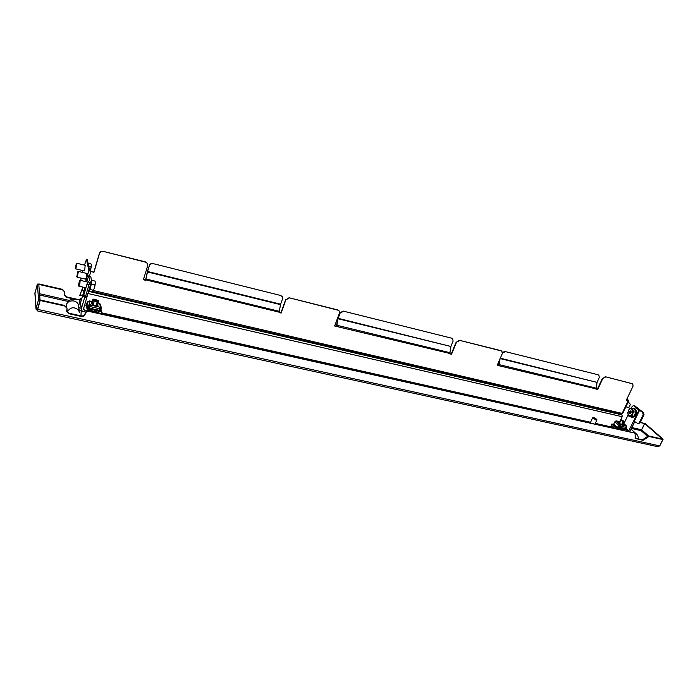 <?xml version="1.0" encoding="UTF-8"?>
<svg xmlns="http://www.w3.org/2000/svg" width="698" height="698" viewBox="0 0 698 698"><rect width="100%" height="100%" fill="white"/><g stroke="black" fill="none" stroke-linecap="round" stroke-linejoin="round"><path stroke-width="1.05" d="M89.196 309.24L89.99 309.214M95.609 310.767L96.368 311.264M38.687 284.383L38.818 283.911L38.852 284.4L62.488 289.827L64.766 292.069L64.391 295.158L66.659 297.383L74.52 299.172M38.818 283.911L62.427 289.338L64.722 291.738M634.613 433.065L89.196 311.456C87.302 311.212 86.028 311.893 85.357 313.498L85.086 314.405C84.414 316.011 83.132 316.691 81.238 316.447L69.006 313.751L66.65 311.465L67.043 308.28L64.687 305.986L40.17 300.506L40.126 299.983L64.617 305.454L67.043 308.28M634.534 432.996L89.091 310.924L89.196 311.456M36.017 309.057L34.909 293.474L37.36 284.077L38.783 284.409L40.048 299.939L37.675 309.354M37.561 308.813L36.095 308.49L36.026 309.162L37.683 310.846M34.97 292.689L36.095 308.49L38.582 299.608L37.36 284.077M38.582 299.608L40.048 299.939M648.608 435.988L641.671 429.811L641.148 430.649L644.638 423.564L640.415 422.238M659.95 445.551L663.1 439.208L648.355 435.927L648.931 436.451L643.05 440.333L635.241 438.457L635.101 433.519M641.671 429.811L644.708 423.599L645.51 423.782L663.1 439.208M644.708 423.599L662.856 439.557L648.931 436.451M64.356 294.826L66.589 296.894L77.714 299.416M81.945 297.994L78.953 299.651M81.614 299.11L80.331 299.966M640.258 422.56L644.638 423.564M662.856 439.557L659.697 445.909L657.856 446.711L37.814 311.029L37.64 308.856L40.126 299.983M659.697 445.909L37.683 309.389L40.17 300.506M648.355 435.927L642.474 439.81L634.962 438.117M89.091 310.924C87.206 310.68 85.933 311.36 85.261 312.966L84.99 313.873C84.318 315.479 83.045 316.159 81.151 315.915L68.928 313.219L66.615 311.116M78.787 307.687L81.108 308.211M101.751 312.835L590.525 422.273M595.307 423.346L613.062 427.316M66.624 306.841L66.389 304.319C69.879 298.718 70.768 298.805 79.267 299.721L81.3 300.184M67.532 312.538L66.982 309.406M593.954 417.674L593.213 417.648C593.056 418.215 593.946 418.826 595.874 419.489L596.711 419.262L593.954 417.674M596.903 419.707L595.9 420.004L592.785 417.779M630.879 412.98L629.43 412.178L631.254 412.213M629.709 412.71L630.87 413.12M631.358 412.047L629.832 411.689L630.032 410.956L630.905 410.808L631.289 412.178L630.695 413.399L629.814 413.548L629.762 412.858M632.318 408.208L634.447 408.714L635.747 412.23L634.054 416.261L631.079 416.758L628.942 416.261L627.677 412.745L629.352 408.731L632.318 408.208L633.61 411.724L631.917 415.764L628.942 416.261M633.007 408.374C636.445 407.379 636.157 415.668 634.054 416.278L631.917 415.764M635.747 412.23L633.61 411.724M630.163 415.947L628.043 414.438L628.244 410.677L630.564 408.409L632.693 409.901L632.493 413.687L630.163 415.947M80.148 280.36L79.86 283.859L78.848 286.163L78.403 285.491M79.258 283.624L78.385 285.456L79.52 280.736L79.258 283.624M91.578 280.264L95.015 281.076L95.39 283.048L95.277 281.922M91.325 283.981L94.867 284.819L95.39 283.048L94.588 287.663L94.867 284.819M89.876 289.469L93.41 290.298L94.588 287.663L93.41 290.298M88.995 291.258L92.119 291.982L93.122 291.345M624.37 421.383L621.159 419.742L624.37 421.383M624.64 421.697L623.07 421.679L620.775 420.379L620.766 419.751M95.26 300.733L97.249 301.004L98.104 300.349L93.593 299.145L95.26 300.733M98.418 300.821L97.563 301.632L94.911 301.274L93.174 300.114L93.078 299.381M89.833 310.261L90.086 308.891M95.792 310.174L95.39 311.509M87.442 282.036L87.974 281.975M82.39 311.273L81.369 309.703L81.413 308.49L84.816 296.938M83.394 309.284L87.337 295.629M89.649 280.395L88.681 275.841L86.674 281.852M84.99 287.593L80.471 303.011L81.334 309.528M90.539 276.391L88.742 275.963M89.614 280.5L88.079 281.861L90.033 282.55L91.656 281.024L90.74 276.434M87.843 310.88L84.153 310.06L83.751 307.801M88.314 306.771L88.986 306.919M97.607 312.006L89.248 310.13M101.027 309.467L101.751 313.76M84.615 304.895L86.36 305.288M89.117 308.839L90.042 309.04M95.748 310.322L96.202 310.427M83.402 309.345L84.153 310.06M87.39 295.446L85.592 297.217L85.714 295.847L88.934 284.88L86.98 284.191L83.76 295.167L85.714 295.847M90.033 282.55L88.934 284.88M83.795 296.458L83.76 295.167M86.98 284.191L88.079 281.861M639.255 422.857L640.101 422.866L644.045 414.769L643.198 414.743L639.255 422.857L638.016 423.634L633.688 420.92L638.906 410.145L643.521 412.649L634.901 405.931L633.705 405.651L638.906 410.145M628.444 431.477L633.688 420.92M634.752 421.679L629.797 431.783M633.705 405.651L632.257 406.297L631.289 408.304M623.907 423.634L628.174 414.778M616.151 428.738L611.797 424.026L613.699 424.253M623.733 429.785L618.637 428.642M616.317 428.398L617.163 428.956M614.092 428.275L611.16 425.352L611.797 424.026M643.198 414.743L642.675 412.623M640.101 422.866L638.147 423.634M643.521 412.649L644.045 414.769M88.847 291.415L622.005 414.882L620.871 413.87M84.676 288.658L84.589 288.152M84.475 289.365L84.205 287.916M82.896 287.105L79.773 295.341L81.814 290.211L84.074 290.734M81.814 290.211L83.045 287.14M622.005 414.882L622.136 416.706L620.976 419.69M81.867 290.481L83.996 290.979M86.761 273.433L86.482 277.411L85.409 279.113M85.13 265.257L84.851 269.14L83.804 270.824M605.585 376.972L602.775 378.578L605.279 376.711L632.772 383.874L633.077 386.099L626.333 400.19L628.802 400.626L622.756 413.242L621.473 413.111L620.374 413.94L92.808 291.607M500.117 358.571L597.078 382.391L596.075 389.24L597.61 389.615L602.775 378.578M596.232 388.908L497.203 365.324L502.263 353.616L501.906 351.303L500.885 350.64L501.818 351.225M459.598 340.537L456.518 342.247L459.345 340.275L501.164 350.911M450.943 346.496L338.137 318.323L338.015 318.759L450.943 346.496L449.73 353.842L451.519 354.27L456.518 342.247M449.887 353.476L334.63 326.001L339.446 313.175L339.123 310.907L337.753 309.912L339.088 310.863M289.242 298.02L285.848 299.861L289.068 297.758L337.954 310.182M280.526 304.642L280.648 304.188L147.557 271.47L147.435 271.95L280.526 304.642L279.043 312.556L281.137 313.062L285.848 299.861M279.183 312.154L145.856 279.872L145.716 280.308L143.36 279.732L147.758 265.563L147.688 263.827L145.646 261.951L147.679 263.818M103.225 251.594C101.385 251.315 100.137 251.978 99.474 253.575L93.916 272.438L88.864 270.658L86.491 259.394L87.337 259.743L89.658 270.841L93.855 272.168L99.404 253.313C100.076 251.716 101.323 251.062 103.156 251.341L145.742 262.212M103.156 251.341L145.646 261.951M147.557 271.47L149.337 265.755L147.47 271.208L145.629 280.038L143.43 279.505M285.683 299.599L280.971 312.791L279.113 312.338M289.068 297.758L337.753 309.912M338.137 318.323L340.074 313.149L337.937 318.052L336.427 326.21L334.708 325.791M456.265 341.985L451.266 353.999L449.817 353.65M459.345 340.275L500.885 350.64M499.515 359.976L498.642 365.464L497.29 365.133M602.47 378.307L597.305 389.344L596.153 389.065M605.279 376.711L632.641 383.787M626.42 400.015L628.017 400.399M147.435 271.95L145.856 279.872M338.015 318.759L336.768 326.097M500.012 358.824L499.061 365.386M628.802 400.626L626.961 398.881M626.856 399.09L628.121 400.181M84.798 288.257L83.873 287.332M86.491 259.394L84.484 265.109M82.888 270.606L82.373 272.386M80.855 278.04L80.942 280.509M597.078 382.391L500.291 358.179M502.455 352.359L504.907 351.487L598.064 374.756L598.936 375.297L599.268 377.539L597.183 381.998M504.907 351.487L598.064 374.756M505.178 351.757L502.447 352.97M598.936 375.297L598.378 375.018M339.882 312.879L343.154 311.09L451.615 338.172L452.705 338.905L453.072 341.217L451.056 346.077M343.154 311.09L451.615 338.172M343.355 311.352L340.074 313.149M452.705 338.905L451.859 338.443M149.241 265.502C149.913 263.949 151.126 263.303 152.879 263.565L280.736 295.498L282.271 296.676L282.542 298.849L280.648 304.188M152.879 263.565L280.736 295.498M152.975 263.827C151.222 263.556 150.009 264.202 149.337 265.755M282.271 296.676L280.901 295.76M618.114 426.914L624.256 428.79L624.474 428.345M620.077 424.96L618.829 427.569M619.492 422.229L618.716 422.377C619.013 423.267 620.304 424.07 622.599 424.812L623.724 424.724L623.506 424.209M623.82 423.555L626.664 426.129L626.76 427.01L625.626 429.357L624.326 429.985M625.652 428.607L625.321 429.296L624.413 428.467M619.737 421.732L616.186 420.92L614.886 421.749L613.76 424.096L617.477 427.534L618.611 425.169L619.763 424.506L626.263 426.181L623.785 423.625M617.739 427.717L618.454 428.38L617.782 427.604L619.597 424.846L620.365 425.222L620.051 427.351L625.783 428.642L626.263 426.181M619.335 422.56L618.716 422.578M616.186 420.92L615.348 421.234M620.051 427.351L620.531 424.89M617.477 427.534L617.992 428.563M614.109 425.091L613.76 424.096M623.48 428.616L624.64 429.689L625.321 429.296M624.64 429.689L623.183 430.308M97.258 305.454L97.354 304.939M91.682 303.499L92.843 299.582M88.803 305.105L89.327 308.725L98.235 310.723L98.409 310.13M90.199 305.794L89.327 308.725M91.665 303.944L92.127 303.656M97.956 305.279L97.45 304.625M91.935 302.644L91.194 303.098C91.281 303.953 92.52 304.703 94.911 305.358L98.095 305.07L97.58 304.188M92.241 301.632L88.864 301.135L89.527 304.572L90.347 305.026L99.762 307.155L100.451 307.041L99.709 303.595L100.599 304.415L101.341 308.42L100.399 311.544L98.593 312.311M100.721 307.731L99.91 311.439L99.413 309.092M88.864 301.135L87.32 301.955L86.395 305.078L87.041 308.551L87.974 305.401L89.527 304.572M89.449 310.584L87.529 308.97L88.472 305.515L89.396 305.017L90.208 305.471L89.632 308.158L99.055 310.278L99.762 307.155M99.709 303.595L97.956 302.941M91.804 303.089L91.202 303.342M99.77 307.364L100.852 308.307M90.286 304.747L90.155 305.192M89.632 308.158L90.347 305.026M101.35 307.87L100.451 307.041M87.041 308.551L88.201 309.991M87.006 308.987L86.395 305.078M98.619 310.182L98.985 311.927L99.91 311.439M98.985 311.927L96.926 312.678M88.236 306.309L88.707 306.858M625.827 406.838L628.2 407.396L629.544 406.855L630.233 404.212L629.247 402.99M629.683 406.672L630.25 404.317M76.885 263.303L75.942 268.503L75.62 268.87L75.192 268.224M75.48 267.945L76.283 263.661L75.48 267.945M88.655 266.06L91.15 266.662L91.438 264.943L91.019 263.975L88.07 263.251M90.295 271.286L91.15 266.662M90.452 271.339L91.464 265.039M78.35 271.47L77.399 276.783L77.068 277.141L76.64 276.487M76.928 276.207L77.74 271.836L76.928 276.207M62.427 289.338L62.488 289.827M634.508 433.231L633.941 432.708M64.687 305.986L64.617 305.454M613.071 427.874L612.015 427.813M631.463 428.467L641.148 430.649L647.186 436.049M39.646 295.018L68.134 301.44M641.61 429.776L631.891 427.577M69.425 300.454L39.542 293.701M85.261 312.966L85.357 313.498M68.928 313.219L69.006 313.751M81.151 315.915L81.238 316.447M84.99 313.873L85.086 314.405M645.58 437.541L646.156 438.056M635.276 438.222L635.843 438.745M642.474 439.81L643.05 440.333M645.249 438.204L645.825 438.728M66.589 296.894L66.659 297.383M631.123 429.174L635.922 433.519L634.403 432.9M78.577 306.448C79.476 302.662 79.712 300.419 79.267 299.721M79.24 310.401L78.377 305.218C77.565 299.625 67.645 299.337 66.354 304.904M67.34 311.91C70.271 307.103 74.014 306.492 78.569 310.087M80.985 315.88L81.195 311.011L85.758 312.032M635.014 416.025L636.236 410.79M634.046 416.287L631.027 416.741M630.94 412.527L629.43 412.178M630.975 411.27L630.477 411.157M630.966 411.427L629.858 411.166M630.887 412.841L629.413 412.501M88.637 291.275C88.812 293.361 91.883 283.92 91.621 281.137M624.021 421.374L622.66 424.82M621.098 428.083L620.609 429.087M623.017 421.164L621.7 424.532M620.103 427.857L619.615 428.86M621.299 420.187L619.379 423.293M621.159 419.742L619.126 423.093M97.249 301.004L96.394 305.567M95.059 310.017L94.666 311.343M94.684 300.41L92.982 304.721M91.639 309.24L91.246 310.575M97.999 300.664L97.039 305.567M95.67 310.148L95.268 311.483M93.715 299.678L91.97 304.171M90.539 308.996L90.138 310.331M81.413 308.49L80.471 303.011M91.551 281.181L87.267 295.708M628.898 431.024L626.071 428.441M625.609 429.392L627.711 431.32M612.015 424.419L611.378 425.754M634.212 421.313L639.438 410.529M87.974 293.518L622.136 416.706M82.687 295.455L80.087 294.861M93.584 290.586L621.412 413.242M622.188 413.277L628.235 400.652M90.766 271.688L89.492 276.033M279.392 311.334L146.074 279.008M450.088 352.726L336.977 325.303M596.424 388.21L499.262 364.644M88.864 270.658L85.653 281.617M87.337 259.743L86.569 259.56M614.886 421.749L618.611 425.169M616.029 421.086L619.763 424.506M620.618 426.164L626.359 427.464M623.314 428.581L624.483 429.654M87.32 301.955L87.974 305.401M90.103 306.579L99.526 308.708M88.079 309.484L87.773 307.87M88.341 309.546L87.922 307.347M98.383 310.226L98.732 311.866M64.696 291.581L64.766 292.069M638.242 438.876C638.443 436.678 637.667 434.898 635.922 433.519M79.537 312.198L78.15 309.807L81.195 311.011M593.213 417.648L592.715 417.797M592.576 417.919L590.22 422.936M596.921 419.934L595.001 424.009M596.711 419.262L596.912 419.742M632.562 408.269L634.281 408.112C637.03 410.18 637.143 413.015 634.622 416.636L632.083 417.561M630.599 416.645L631.882 417.509M91.455 279.898L91.639 280.753M91.647 281.067C91.63 284.81 89.065 292.759 88.524 291.642M85.924 287.803L78.874 286.163M87.861 282.132L80.244 280.343M79.52 280.736L80.183 280.343M624.448 421.243L624.649 421.714M624.649 421.828L623.201 424.899M621.586 428.188L621.107 429.191M620.644 419.838L619.1 423.058M621.229 419.62L620.731 419.768M98.497 301.108L97.188 305.497M93.593 299.145L93.008 299.407M98.104 300.349L98.453 300.873M87.381 295.542L91.656 281.024M88.681 275.841L90.67 276.312M85.566 297.208L83.647 296.528M634.639 405.791L633.444 405.503M79.781 295.341L82.53 295.978M616.02 420.824L619.763 421.679M617.547 428.38L613.865 424.969M89.527 300.943L92.258 301.571M97.973 302.871L98.854 303.072M88.794 307.103L89.37 310.156M96.472 311.753L96.167 310.261M627.834 402.659L629.343 403.016M84.153 270.911L75.646 268.87M85.479 265.345L76.972 263.286M76.283 263.661L76.92 263.286M85.775 279.2L77.094 277.15M87.119 273.52L78.446 271.443M77.74 271.836L78.385 271.452"/></g></svg>
